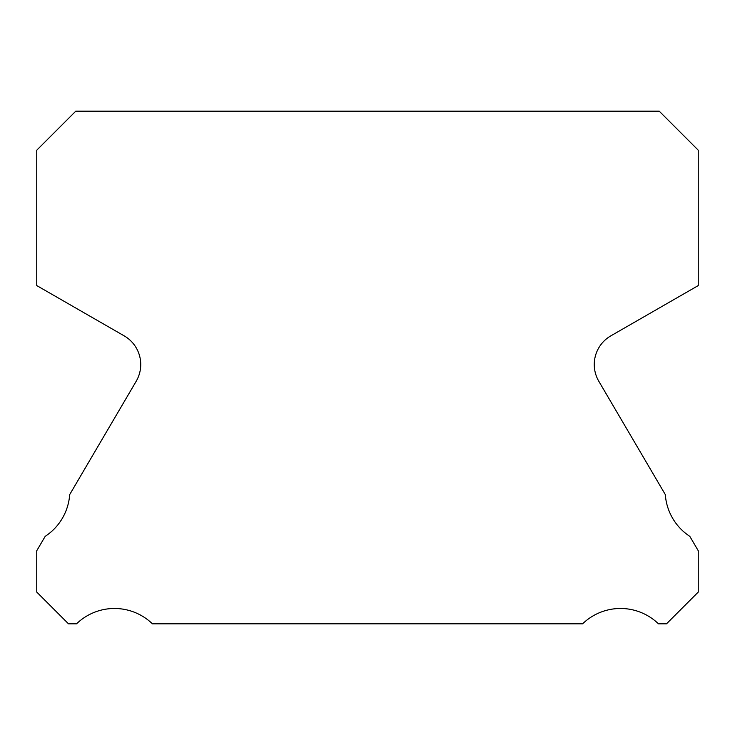 <?xml version="1.0" encoding="UTF-8"?>
<svg xmlns="http://www.w3.org/2000/svg" width="735" height="735" viewBox="0 0 735 735"><rect width="100%" height="100%" fill="white"/><g stroke="black" fill="none" stroke-linecap="round" stroke-linejoin="round"><path stroke-width="1.1" d="M598.814 381.263A33.075 33.075 0 0 1 610.803 335.877L698.25 285.575L698.25 150.197L659.221 111.169L75.778 111.169L36.75 150.197L36.75 285.575L124.197 335.877A33.075 33.075 0 0 1 136.186 381.263L69.687 494.6A54.574 54.574 0 0 1 45.175 536.375L36.75 550.736L36.75 592.079L68.502 623.831L76.532 623.831A54.574 54.574 0 0 1 152.421 623.831L582.579 623.831A54.574 54.574 0 0 1 658.468 623.831L666.498 623.831L698.25 592.079L698.25 550.736L689.825 536.375A54.574 54.574 0 0 1 665.313 494.6L598.814 381.263"/></g></svg>

